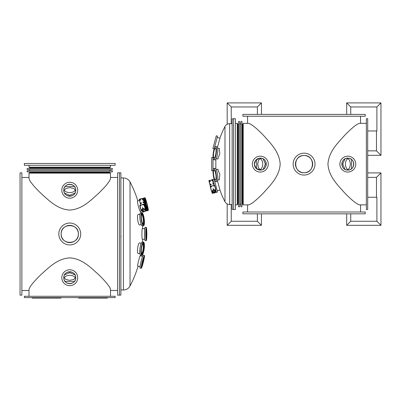 <?xml version="1.0" encoding="UTF-8"?>
<svg xmlns="http://www.w3.org/2000/svg" width="401" height="401" viewBox="0 0 401 401"><rect width="100%" height="100%" fill="white"/><g stroke="black" fill="none" stroke-linecap="round" stroke-linejoin="round"><path stroke-width="0.6" d="M367.697 197.252L376.895 197.252L376.895 221.267L350.74 221.267L346.685 225.322L346.685 213.823M350.74 221.267L350.74 213.823M376.895 221.267L380.95 225.322L346.685 225.322M376.479 197.252L376.479 177.367L367.697 177.367M376.479 177.367L380.95 172.901L367.697 172.901M231.237 204.545L231.237 221.267L227.182 225.322L227.182 203.924M231.237 221.267L257.392 221.267L261.447 225.322L227.182 225.322M261.447 213.823L261.447 225.322M257.392 221.267L257.392 213.823M380.95 172.901L380.95 225.322M227.182 124.3L227.182 102.902L261.447 102.902L257.392 106.957L257.392 114.4M227.182 102.902L231.237 106.957L257.392 106.957M261.447 102.902L261.447 114.4M367.697 130.972L376.895 130.972L376.895 106.957L350.74 106.957L350.74 114.4M367.697 155.327L380.95 155.327L376.479 150.856L367.697 150.856M376.479 150.856L376.479 130.972M231.237 123.683L231.237 106.957M346.685 114.4L346.685 102.902L350.74 106.957M346.685 102.902L380.95 102.902L376.895 106.957M380.95 102.902L380.95 155.327M240.846 204.791A0.581 0.581 0 0 0 240.264 204.214A0.581 0.581 0 0 0 239.683 204.791M240.846 123.433A0.581 0.581 0 0 1 240.264 124.014A0.581 0.581 0 0 1 239.683 123.433M365.211 114.4L242.921 114.4L242.921 116.23L365.211 116.23L365.211 114.4M260.319 156.159A7.955 7.955 0 0 0 252.364 164.114A7.955 7.955 0 0 0 260.319 172.064A7.955 7.955 0 0 0 268.274 164.114A7.955 7.955 0 0 0 260.319 156.159M347.812 156.159A7.955 7.955 0 0 0 339.858 164.114A7.955 7.955 0 0 0 347.812 172.064A7.955 7.955 0 0 0 355.762 164.114A7.955 7.955 0 0 0 347.812 156.159M304.063 153.177A10.937 10.937 0 0 0 293.131 164.114A10.937 10.937 0 0 0 304.063 175.047A10.937 10.937 0 0 0 315.001 164.114A10.937 10.937 0 0 0 304.063 153.177M233.557 118.711L233.557 209.517L235.387 209.517L235.387 118.711L233.557 118.711M235.387 204.796L237.282 204.796L237.282 123.428L235.387 123.428M237.282 204.214L237.943 204.214A0.581 0.581 0 0 1 238.525 204.791L238.525 204.48M237.282 124.014L237.943 124.014L237.943 204.214M238.525 123.744L238.525 123.433A0.581 0.581 0 0 1 237.943 124.014M238.525 121.939L238.525 206.284A0.581 0.581 0 0 0 239.101 206.866A0.581 0.581 0 0 0 239.683 206.284L239.683 121.939A0.581 0.581 0 0 0 239.101 121.363A0.581 0.581 0 0 0 238.525 121.939M240.846 121.939L240.846 206.284A0.581 0.581 0 0 0 241.422 206.866A0.581 0.581 0 0 0 242.004 206.284L242.004 121.939A0.581 0.581 0 0 0 241.422 121.363A0.581 0.581 0 0 0 240.846 121.939M243.247 124.014L242.585 124.014A0.581 0.581 0 0 1 242.004 123.433M242.585 124.014L242.585 204.214A0.581 0.581 0 0 0 242.004 204.791M242.585 204.214L243.247 204.214M367.697 118.711L367.697 209.517L366.369 209.517L366.369 118.711L367.697 118.711M365.211 213.823L242.921 213.823L242.921 211.994L365.211 211.994L365.211 213.823M347.221 170.049L349.547 168.119L350.434 164.114L349.552 160.109L347.221 158.174M344.94 158.881L342.765 164.114L344.94 169.342M348.038 169.768A5.965 3.835 90 0 1 345.426 164.114A5.965 3.835 90 0 1 348.038 158.46M260.911 158.174L258.585 160.104L257.698 164.114L258.58 168.114L260.911 170.049M263.186 169.342L265.367 164.114L263.186 158.881M260.094 169.768A5.965 3.835 90 0 0 262.705 164.114A5.965 3.835 90 0 0 260.094 158.46M259.738 158.174L255.803 160.215L254.364 164.41L256.209 168.435L260.319 170.079C268.008 170.445 268.023 157.788 260.319 158.149A5.965 5.965 0 0 0 254.354 164.114A5.965 5.965 0 0 0 260.319 170.079A5.965 5.965 0 0 0 266.284 164.114A5.965 5.965 0 0 0 260.319 158.149M347.812 170.079C355.502 170.445 355.517 157.788 347.812 158.149A5.965 5.965 0 0 0 341.847 164.114A5.965 5.965 0 0 0 347.812 170.079A5.965 5.965 0 0 0 353.777 164.114A5.965 5.965 0 0 0 347.812 158.149C340.113 157.773 340.118 170.45 347.812 170.079M304.063 172.731C315.171 173.262 315.196 154.976 304.063 155.498C292.951 154.961 292.951 173.267 304.063 172.731A8.616 8.616 0 0 0 312.68 164.114A8.616 8.616 0 0 0 304.063 155.498A8.616 8.616 0 0 0 295.447 164.114A8.616 8.616 0 0 0 304.063 172.731M351.547 168.761L351.547 159.463M256.585 159.463L256.585 168.761M366.369 123.348L359.597 123.348C356.81 123.944 351.737 128.029 344.389 135.613C338.123 142.736 328.604 151.678 327.963 164.174C328.705 176.686 338.173 185.543 344.444 192.67C351.757 200.209 356.805 204.279 359.597 204.876L366.369 204.876M243.247 123.348L243.247 204.876L248.535 204.876C251.322 204.284 256.384 200.204 263.728 192.625C270.008 185.488 279.487 176.605 280.169 164.079C279.452 151.593 269.993 142.716 263.713 135.583C256.399 128.034 251.342 123.959 248.535 123.348L243.247 123.348M247.562 116.23L247.562 123.348M247.562 204.876L247.562 211.994M360.569 204.876L360.569 211.994M360.569 116.23L360.569 123.348M211.683 164.114L211.683 170.741L213.011 170.741L213.011 157.483L211.683 157.483L211.683 164.114M215.908 153.177A4.972 1.128 -82.3 0 0 215.437 148.25A4.972 1.128 -82.3 0 0 213.633 153.177A4.972 1.128 -82.3 0 0 214.109 158.104A4.972 1.128 -82.3 0 0 215.908 153.177M213.883 159.748L215.167 159.919A6.627 1.504 -82.3 0 0 217.568 153.352A6.627 1.504 -82.3 0 0 216.936 146.781L215.658 146.611A6.627 1.504 -82.3 0 0 213.252 153.177A6.627 1.504 -82.3 0 0 213.883 159.748A6.627 1.504 -82.3 0 0 216.289 153.177A6.627 1.504 -82.3 0 0 215.658 146.611M219.959 138.16L217.227 137.428M214.134 148.946L212.856 148.606L216.289 135.804L217.573 136.145L214.134 148.946M213.633 175.047A4.972 1.128 82.3 0 1 214.109 170.119A4.972 1.128 82.3 0 1 215.908 175.047A4.972 1.128 82.3 0 1 215.437 179.974A4.972 1.128 82.3 0 1 213.633 175.047M213.883 168.48L215.167 168.305A6.627 1.504 82.3 0 1 217.568 174.876A6.627 1.504 82.3 0 1 216.936 181.442L215.658 181.618A6.627 1.504 82.3 0 1 213.252 175.047A6.627 1.504 82.3 0 1 213.883 168.48A6.627 1.504 82.3 0 1 216.289 175.047A6.627 1.504 82.3 0 1 215.658 181.618M217.477 180.761L219.943 190.024L217.212 190.711M219.177 179.803L219.838 174.53L217.768 169.292M219.177 148.42L219.838 153.698L217.768 158.931M224.981 127.222L224.981 126.505A80.531 80.531 0 0 0 219.969 138.119L217.467 147.438M215.838 159.448L215.838 168.776M233.557 118.836L232.149 118.836L232.149 209.392L233.557 209.392M219.938 190.014A80.531 80.531 0 0 0 224.981 201.718C226.019 203.528 227.583 204.47 229.668 204.545L229.668 123.683C227.583 123.759 226.019 124.701 224.981 126.505L224.981 201.001M215.111 192.62L216.239 192.264M212.851 179.603L214.104 179.142M216.274 192.385L217.553 192.039L214.134 179.227M110.44 169.593A0.581 0.581 0 0 0 109.859 170.174A0.581 0.581 0 0 0 110.44 170.751L29.083 170.751A0.581 0.581 0 0 0 29.659 170.174A0.581 0.581 0 0 0 29.083 169.593M119.473 295.121L119.473 172.831L117.643 172.831L117.643 295.121L119.473 295.121L119.473 172.831L120.881 172.831L120.881 295.121L119.473 295.121M77.714 190.229A7.955 7.955 0 0 0 69.759 182.275A7.955 7.955 0 0 0 61.809 190.229A7.955 7.955 0 0 0 69.759 198.184A7.955 7.955 0 0 0 77.714 190.229M77.714 277.723A7.955 7.955 0 0 0 69.759 269.768A7.955 7.955 0 0 0 61.809 277.723A7.955 7.955 0 0 0 69.759 285.672A7.955 7.955 0 0 0 77.714 277.723M80.696 233.973A10.937 10.937 0 0 0 69.759 223.036A10.937 10.937 0 0 0 58.827 233.973A10.937 10.937 0 0 0 69.759 244.911A10.937 10.937 0 0 0 80.696 233.973M115.162 163.468L24.361 163.468L24.361 165.297L115.162 165.297L115.162 163.468M29.078 165.297L29.078 167.192L110.445 167.192L110.445 165.297M29.659 167.192L29.659 167.854A0.581 0.581 0 0 1 29.083 168.435L110.44 168.435A0.581 0.581 0 0 1 109.859 167.854L29.659 167.854M109.859 167.192L109.859 167.854M111.934 168.435L27.589 168.435A0.581 0.581 0 0 0 27.007 169.011A0.581 0.581 0 0 0 27.589 169.593L111.934 169.593A0.581 0.581 0 0 0 112.511 169.011A0.581 0.581 0 0 0 111.934 168.435L110.13 168.435M111.934 170.751L27.589 170.751A0.581 0.581 0 0 0 27.007 171.332A0.581 0.581 0 0 0 27.589 171.914L111.934 171.914A0.581 0.581 0 0 0 112.511 171.332A0.581 0.581 0 0 0 111.934 170.751L110.13 170.751M109.859 173.157L109.859 172.495A0.581 0.581 0 0 1 110.44 171.914M109.859 172.495L29.659 172.495A0.581 0.581 0 0 0 29.083 171.914M29.659 172.495L29.659 173.157M115.162 297.602L24.361 297.602L24.361 296.279L115.162 296.279L115.162 297.602M20.05 295.121L20.05 172.831L21.88 172.831L21.88 295.121L20.05 295.121M63.824 277.131L65.754 279.457L69.759 280.344L73.764 279.462L75.699 277.131M74.992 274.85L69.759 272.675L64.531 274.85M64.105 277.948A5.965 3.835 180 0 1 69.759 275.337A5.965 3.835 180 0 1 75.413 277.948M75.699 190.821L73.769 188.49L69.759 187.608L65.759 188.49L63.824 190.821M64.531 193.097L69.759 195.277L74.992 193.097M64.105 190.004A5.965 3.835 180 0 0 69.759 192.615A5.965 3.835 180 0 0 75.413 190.004M63.794 190.229C63.428 197.919 76.085 197.934 75.724 190.229A5.965 5.965 0 0 0 69.759 184.265A5.965 5.965 0 0 0 63.794 190.229A5.965 5.965 0 0 0 69.759 196.194A5.965 5.965 0 0 0 75.724 190.229C76.1 182.535 63.423 182.535 63.794 190.229M63.794 277.723C63.428 285.412 76.085 285.427 75.724 277.723A5.965 5.965 0 0 0 69.759 271.753A5.965 5.965 0 0 0 63.794 277.723A5.965 5.965 0 0 0 69.759 283.687A5.965 5.965 0 0 0 75.724 277.723C76.1 270.023 63.423 270.028 63.794 277.723M61.142 233.973C60.611 245.081 78.897 245.106 78.375 233.973C78.912 222.856 60.606 222.861 61.142 233.973A8.616 8.616 0 0 0 69.759 242.59A8.616 8.616 0 0 0 78.375 233.973A8.616 8.616 0 0 0 69.759 225.357A8.616 8.616 0 0 0 61.142 233.973M65.112 281.457L74.411 281.457M74.411 186.495L65.112 186.495M110.526 296.279L110.526 289.507C109.929 286.72 105.844 281.647 98.26 274.299C91.137 268.033 82.195 258.515 69.699 257.873C57.188 258.615 48.331 268.084 41.203 274.354C33.664 281.662 29.594 286.715 28.997 289.507L28.997 296.279M110.526 173.157L28.997 173.157L28.997 178.445C29.589 181.227 33.669 186.295 41.248 193.638C48.386 199.919 57.268 209.397 69.794 210.079C82.28 209.362 91.157 199.904 98.29 193.623C105.839 186.31 109.914 181.247 110.526 178.445L110.526 173.157M117.643 177.473L110.526 177.473M28.997 177.473L21.88 177.473M28.997 290.479L21.88 290.479M117.643 290.479L110.526 290.479M27.589 170.751L29.393 170.751M27.589 168.435L29.393 168.435M107.368 297.602L107.368 298.098L106.877 297.602M107.368 298.098L78.546 298.098L79.042 297.602M78.546 298.098L78.546 297.602M32.15 297.602L32.15 298.098L32.641 297.602M60.972 297.602L60.972 298.098L60.481 297.602M60.972 298.098L32.15 298.098M140.185 211.267A5.343 0.431 -104.5 0 1 140.144 211.317A5.343 0.431 -104.5 0 1 138.39 206.249A5.343 0.431 -104.5 0 1 137.478 200.971A5.343 0.431 -104.5 0 1 137.538 200.996M142.395 239.277A5.343 0.431 -90 0 1 142.34 239.317A5.343 0.431 -90 0 1 141.909 233.973A5.343 0.431 -90 0 1 142.34 228.635A5.343 0.431 -90 0 1 142.395 228.67M137.779 266.094A5.343 0.446 -76 0 1 137.713 266.119A5.343 0.446 -76 0 1 138.571 260.83A5.343 0.446 -76 0 1 140.3 255.753A5.343 0.446 -76 0 1 140.34 255.803M139.738 224.891A5.343 1.203 -97.5 0 1 139.598 224.951A5.343 1.203 -97.5 0 1 137.683 219.653A5.343 1.203 -97.5 0 1 138.195 214.36A5.343 1.203 -97.5 0 1 138.345 214.38M138.315 253.492A5.343 1.213 -82.5 0 1 138.16 253.512A5.343 1.213 -82.5 0 1 137.638 248.214A5.343 1.213 -82.5 0 1 139.558 242.921A5.343 1.213 -82.5 0 1 139.698 242.981M120.881 289.933L123.423 289.983A7.459 7.459 0 0 0 130.029 285.988A112.014 112.014 0 0 0 138.104 266.179M120.881 177.803L123.423 177.969A7.459 7.459 0 0 1 130.029 181.964L130.029 285.988M139.999 267.943A6.566 0.551 -76 0 1 139.984 267.923A6.566 0.551 -76 0 1 141.042 261.597A6.566 0.551 -76 0 1 143.117 255.247A6.566 0.551 -76 0 1 143.147 255.221A6.566 0.551 -76 0 1 143.172 255.211M143.267 262.048L143.373 262.079A6.566 0.551 -76 0 1 141.347 268.234A6.566 0.551 -76 0 1 141.312 268.259A6.606 0.551 -76 0 1 141.267 268.284A6.606 0.551 -76 0 1 141.217 268.299L140.049 268.008A6.606 0.551 -76 0 1 140.009 267.973A6.606 0.551 -76 0 1 141.077 261.607A6.606 0.551 -76 0 1 143.162 255.221A6.606 0.551 -76 0 1 143.197 255.196A6.606 0.551 -76 0 1 143.247 255.181L144.41 255.472A6.606 0.551 -76 0 1 144.45 255.507A6.606 0.551 -76 0 1 144.465 255.537M141.879 263.828L141.784 264.209M141.608 265.171L141.513 265.552M141.428 266.279L141.337 266.66M141.347 267.076L141.252 267.457M141.373 267.507L141.277 267.888M141.503 267.537L141.408 267.918M141.723 267.176L141.628 267.557M142.024 266.439L141.929 266.82M142.385 265.382L142.29 265.763M142.781 264.069L142.686 264.449M143.182 262.6L143.087 262.981M143.563 261.066L143.468 261.447M143.899 259.577L143.804 259.958M144.17 258.234L144.074 258.615M144.35 257.126L144.255 257.507M144.43 256.329L144.335 256.71M144.405 255.898L144.31 256.279M144.275 255.863L144.18 256.244M144.054 256.229L143.959 256.61M143.753 256.966L143.658 257.347M143.393 258.023L143.297 258.404M142.997 259.332L142.901 259.713M142.596 260.805L142.5 261.186M142.215 262.339L142.119 262.72M141.217 268.299A6.606 0.551 -76 0 1 142.27 261.783L142.29 261.703A6.606 0.551 -76 0 1 144.33 255.512A6.606 0.551 -76 0 1 144.41 255.472M141.894 263.788L141.784 264.254L141.894 263.788M141.628 265.131L141.513 265.597L141.628 265.131M141.448 266.239L141.332 266.705L141.448 266.239M141.368 267.036L141.252 267.502L141.368 267.036M141.393 267.467L141.277 267.928L141.393 267.467M141.267 268.284L141.312 268.259A6.566 0.551 -76 0 1 142.31 261.793L142.375 261.808A5.799 0.486 104 0 0 141.448 267.522A5.799 0.486 104 0 0 141.523 267.492L141.408 267.963L141.518 267.502A5.799 0.486 104 0 0 143.312 262.064M141.743 267.136L141.628 267.602L141.743 267.136M142.044 266.399L141.929 266.865L142.044 266.399M142.405 265.342L142.29 265.803L142.405 265.342M142.801 264.033L142.686 264.495L142.801 264.033M143.202 262.56L143.087 263.026L143.202 262.56M143.583 261.026L143.468 261.492L143.583 261.026M143.919 259.537L143.804 260.003L143.919 259.537M144.185 258.194L144.074 258.66L144.185 258.194M144.365 257.086L144.25 257.547L144.365 257.086M144.445 256.289L144.335 256.755L144.445 256.289M144.425 255.863L144.31 256.324L144.425 255.863M144.295 255.828L144.18 256.289L144.295 255.828M144.074 256.189L143.959 256.655L144.074 256.189M143.774 256.926L143.658 257.392L143.774 256.926M143.413 257.983L143.297 258.45L143.413 257.983M143.017 259.297L142.901 259.758L143.017 259.297M142.616 260.765L142.5 261.231L142.616 260.765M142.23 262.299L142.119 262.76L142.23 262.299M143.413 258.154A5.178 0.431 -76 0 1 141.588 265.462M143.287 258.525A5.178 0.431 -76 0 1 143.974 256.886A5.178 0.431 -76 0 1 144.039 256.856A5.178 0.431 -76 0 1 143.287 261.658A5.178 0.431 -76 0 1 141.603 266.876A5.178 0.431 -76 0 1 141.538 266.906A5.178 0.431 -76 0 1 141.653 265.071M143.332 261.983A5.799 0.486 104 0 0 144.255 256.269A5.799 0.486 104 0 0 144.185 256.299A5.799 0.486 104 0 0 142.395 261.728L142.33 261.713A6.566 0.551 -76 0 1 144.48 255.557A6.566 0.551 -76 0 1 143.393 261.998L143.393 261.998M143.979 256.625A5.659 0.471 -76 0 1 144.119 256.424A5.659 0.471 -76 0 1 144.19 256.394A5.659 0.471 -76 0 1 144.255 256.57A5.659 0.471 -76 0 1 143.277 262.003A5.659 0.471 -76 0 1 141.593 267.256A5.659 0.471 -76 0 1 141.523 267.347A5.659 0.471 -76 0 1 141.453 267.382A5.659 0.471 -76 0 1 141.378 267.081M141.438 267.372A5.659 0.471 104 0 0 141.493 267.342A5.659 0.471 104 0 0 143.312 261.733A5.659 0.471 104 0 0 144.17 256.394M141.613 265.317A4.972 0.416 104 0 0 143.363 258.289M140.656 204.966A6.566 0.531 -104.5 0 1 140.26 203.297M142.926 211.828A6.606 0.536 -104.5 0 1 142.921 211.823A6.606 0.536 -104.5 0 0 142.977 211.873A6.606 0.536 -104.5 0 0 143.022 211.883L143.182 211.843M139.663 199.187A6.606 0.536 -104.5 0 1 139.688 199.117A6.606 0.536 -104.5 0 1 139.723 199.081L140.891 198.786A6.606 0.536 -104.5 0 1 140.936 198.796A6.606 0.536 -104.5 0 1 140.941 198.796L140.936 198.796M120.881 288.78L120.881 289.322M120.881 286.129L120.881 286.976M120.881 282.043L120.881 283.181M120.881 276.645L120.881 278.038M120.881 270.079L120.881 271.688M120.881 262.525L120.881 264.304M120.881 254.184L120.881 256.094M120.881 245.297L120.881 247.272M121.047 236.094L120.881 238.089M120.881 226.811L120.881 228.796M120.881 217.723L120.881 219.643M120.881 209.076L120.881 210.881M120.881 201.112L120.881 202.751M120.881 194.049L120.881 195.477M120.881 188.079L120.881 189.257M120.881 183.367L120.881 184.265M120.881 180.039L120.881 180.63M120.881 178.189L120.881 178.46M143.899 225.457A6.606 1.489 -97.5 0 1 143.884 225.477A6.606 1.489 -97.5 0 1 143.753 225.618A6.606 1.489 -97.5 0 1 143.568 225.703L142.4 225.853A6.606 1.489 -97.5 0 1 142.039 225.723A6.566 1.479 -97.5 0 1 141.999 225.688A6.566 1.479 -97.5 0 1 140.029 219.502A6.566 1.479 -97.5 0 1 140.32 213.016A6.566 1.479 -97.5 0 1 140.335 212.996L140.35 212.976A6.606 1.489 -97.5 0 1 140.48 212.836A6.606 1.489 -97.5 0 1 140.666 212.751L141.834 212.6A6.606 1.489 -97.5 0 1 142.195 212.73A6.606 1.489 -97.5 0 1 142.215 212.746M141.999 225.688L142.039 225.723A6.606 1.489 -97.5 0 1 140.059 219.497A6.606 1.489 -97.5 0 1 140.35 212.976M141.748 221.397L141.804 221.833M142.104 222.725L142.16 223.162M142.5 223.798L142.555 224.234M142.916 224.525L142.967 224.976M143.302 224.901L143.368 225.347M143.653 224.851L143.708 225.287M143.939 224.4L144.009 224.846M144.139 223.578L144.2 224.009M144.24 222.435L144.31 222.881M144.245 221.041L144.295 221.492M144.134 219.512L144.185 219.964M143.919 217.964L143.979 218.4M143.628 216.465L143.688 216.901M143.272 215.131L143.332 215.568M142.876 214.059L142.936 214.495M142.475 213.302L142.535 213.768M142.084 212.946L142.134 213.397M141.723 213.006L141.779 213.442M141.438 213.457L141.493 213.893M141.237 214.284L141.292 214.72M141.132 215.422L141.202 215.873M141.137 216.806L141.207 217.252M141.252 218.314L141.302 218.766M141.453 219.893L141.513 220.329M141.222 219.312L141.267 219.302A6.566 1.479 -97.5 0 1 142.235 212.766A6.566 1.479 -97.5 0 1 144.195 218.901L144.21 218.986A6.566 1.479 -97.5 0 1 143.914 225.437A6.566 1.479 -97.5 0 1 143.784 225.573A6.566 1.479 -97.5 0 1 141.277 219.387L141.222 219.312A6.606 1.489 -97.5 0 1 141.643 212.68A6.606 1.489 -97.5 0 1 141.834 212.6M143.568 225.703A6.606 1.489 -97.5 0 1 141.232 219.392L141.277 219.387M141.759 221.377L141.834 221.843L141.759 221.377M142.114 222.705L142.19 223.177L142.114 222.705M142.51 223.778L142.586 224.249L142.51 223.778M143.663 224.831L143.743 225.302L143.663 224.831M144.154 223.557L144.23 224.024L144.154 223.557M143.934 217.944L144.009 218.415L143.934 217.944M143.643 216.445L143.718 216.916L143.643 216.445M143.287 215.111L143.363 215.583L143.287 215.111M142.891 214.039L142.967 214.51L142.891 214.039M141.733 212.986L141.814 213.457L141.733 212.986M141.448 213.437L141.523 213.908L141.448 213.437M141.247 214.264L141.322 214.735L141.247 214.264M141.468 219.873L141.543 220.344L141.468 219.873M141.728 214.219A5.178 1.163 -97.5 0 1 143.252 219.076A5.178 1.163 -97.5 0 1 143.047 224.164M141.849 214.084A5.178 1.163 -97.5 0 1 141.994 214.019A5.178 1.163 -97.5 0 1 143.784 218.66A5.178 1.163 -97.5 0 1 143.498 224.219A5.178 1.163 -97.5 0 1 143.352 224.284A5.178 1.163 -97.5 0 1 141.568 219.643A5.178 1.163 -97.5 0 1 141.849 214.084M144.024 218.926A5.799 1.303 82.5 0 0 141.974 213.397A5.799 1.303 82.5 0 0 141.814 213.467A5.799 1.303 82.5 0 0 141.443 219.282L141.267 219.302M141.438 219.282A5.659 1.273 -97.5 0 0 141.448 219.362A5.799 1.303 82.5 0 0 143.498 224.896A5.799 1.303 82.5 0 0 143.663 224.821A5.799 1.303 82.5 0 0 144.034 219.011M143.458 224.896A5.799 1.303 82.5 0 0 143.583 224.831A5.799 1.303 82.5 0 0 144.064 223.492A5.799 1.303 82.5 0 0 144.074 223.437M142.911 214.655A5.799 1.303 82.5 0 0 142.886 214.6A5.799 1.303 82.5 0 0 141.934 213.402M141.257 217.252A5.659 1.273 -97.5 0 1 141.804 213.608A5.659 1.273 -97.5 0 1 141.959 213.538A5.659 1.273 -97.5 0 1 142.931 214.705A5.659 1.273 -97.5 0 1 144.079 223.382A5.659 1.273 -97.5 0 1 143.608 224.69A5.659 1.273 -97.5 0 1 143.448 224.76A5.659 1.273 -97.5 0 1 141.804 221.357M143.433 224.76A5.659 1.273 82.5 0 0 143.578 224.695A5.659 1.273 82.5 0 0 143.889 218.65A5.659 1.273 82.5 0 0 141.944 213.543M142.936 224.054A4.972 1.118 82.5 0 0 143.207 219.081A4.972 1.118 82.5 0 0 141.653 214.355M145.002 240.535A6.566 0.531 -90 0 1 144.982 240.52A6.566 0.531 -90 0 1 144.495 234.139A6.566 0.531 -90 0 1 144.956 227.462A6.566 0.531 -90 0 1 144.982 227.427A6.566 0.531 -90 0 1 145.002 227.412M146.776 233.933L146.836 234.019A6.566 0.531 -90 0 1 146.375 240.49A6.566 0.531 -90 0 1 146.35 240.52A6.606 0.536 -90 0 1 146.31 240.56A6.606 0.536 -90 0 1 146.265 240.585L145.067 240.585A6.606 0.536 -90 0 1 145.022 240.56A6.606 0.536 -90 0 1 144.53 234.139A6.606 0.536 -90 0 1 144.997 227.422A6.606 0.536 -90 0 1 145.022 227.387A6.606 0.536 -90 0 1 145.067 227.367L146.265 227.367A6.606 0.536 -90 0 1 146.31 227.387A6.606 0.536 -90 0 1 146.33 227.412A6.566 0.531 -90 0 1 146.836 233.933L146.776 233.933A5.799 0.466 90 0 0 146.305 228.174A5.799 0.466 90 0 0 146.245 228.224L146.24 227.738L146.245 228.214A5.799 0.466 90 0 0 145.839 233.933L145.779 233.933A6.566 0.531 -90 0 1 146.35 227.427L146.31 227.387M145.844 236.099L145.844 236.485M145.909 237.462L145.909 237.853M145.999 238.58L145.999 238.971M146.109 239.372L146.109 239.758M146.23 239.778L146.23 240.169M146.36 239.778L146.36 240.169M146.48 239.372L146.48 239.758M146.591 238.58L146.591 238.971M146.681 237.462L146.681 237.853M146.746 236.099L146.746 236.485M146.781 234.57L146.781 234.961M146.781 232.991L146.781 233.377M146.746 231.467L146.746 231.853M146.681 230.099L146.681 230.485M146.591 228.981L146.591 229.367M146.48 228.189L146.48 228.58M146.36 227.783L146.36 228.169M146.23 227.783L146.23 228.169M146.109 228.189L146.109 228.58M145.999 228.981L145.999 229.367M145.909 230.099L145.909 230.485M145.844 231.467L145.844 231.853M145.809 232.991L145.809 233.377M145.809 234.57L145.809 234.961M146.265 240.585A6.606 0.536 -90 0 1 145.733 234.019L145.733 233.933A6.606 0.536 -90 0 1 146.2 227.422A6.606 0.536 -90 0 1 146.265 227.367M145.854 236.054L145.859 236.53L145.854 236.054M145.919 237.422L145.924 237.898L145.919 237.422M146.009 238.535L146.009 239.016L146.009 238.535M146.119 239.327L146.124 239.803L146.119 239.327M146.24 239.738L146.24 240.214L146.24 239.738M146.37 239.738L146.37 240.214L146.37 239.738M146.49 239.327L146.495 239.803L146.49 239.327M146.601 238.535L146.601 239.016L146.601 238.535M146.691 237.422L146.696 237.898L146.691 237.422M146.756 236.054L146.761 236.53L146.756 236.054M146.791 234.525L146.791 235.006L146.791 234.525M146.791 232.946L146.796 233.422L146.791 232.946M146.756 231.422L146.761 231.898L146.756 231.422M146.691 230.054L146.696 230.53L146.691 230.054M146.601 228.936L146.606 229.412L146.601 228.936M146.49 228.149L146.495 228.625L146.49 228.149M146.37 227.738L146.375 228.214L146.37 227.738M146.119 228.149L146.124 228.625L146.119 228.149M146.009 228.936L146.014 229.412L146.009 228.936M145.919 230.054L145.924 230.53L145.919 230.054M145.854 231.422L145.859 231.898L145.854 231.422M145.819 232.946L145.824 233.422L145.819 232.946M145.819 234.525L145.819 235.006L145.819 234.525M145.944 230.334A5.178 0.416 -90 0 1 145.944 237.618M145.939 230.42A5.178 0.416 -90 0 1 146.185 228.841A5.178 0.416 -90 0 1 146.24 228.796A5.178 0.416 -90 0 1 146.656 233.638A5.178 0.416 -90 0 1 146.295 239.106A5.178 0.416 -90 0 1 146.24 239.151A5.178 0.416 -90 0 1 145.939 237.532M146.31 240.56L146.35 240.52A6.566 0.531 -90 0 1 145.779 234.019L145.839 234.019A5.799 0.466 90 0 0 146.305 239.773A5.799 0.466 90 0 0 146.37 239.723A5.799 0.466 90 0 0 146.776 234.019M146.139 228.565A5.659 0.456 -90 0 1 146.215 228.364A5.659 0.456 -90 0 1 146.275 228.314A5.659 0.456 -90 0 1 146.375 228.455A5.659 0.456 -90 0 1 146.731 233.973A5.659 0.456 -90 0 1 146.375 239.492A5.659 0.456 -90 0 1 146.33 239.587A5.659 0.456 -90 0 1 146.275 239.638A5.659 0.456 -90 0 1 146.139 239.387M146.255 239.633A5.659 0.456 90 0 0 146.3 239.587A5.659 0.456 90 0 0 146.696 233.703A5.659 0.456 90 0 0 146.255 228.319M145.934 237.462A4.972 0.401 90 0 0 145.934 230.49M140.295 254.866A6.566 1.489 -82.5 0 1 140.28 254.846A6.566 1.489 -82.5 0 1 139.984 248.364A6.566 1.489 -82.5 0 1 141.949 242.179A6.566 1.489 -82.5 0 1 141.969 242.164A6.606 1.499 -82.5 0 1 142.16 242.044A6.606 1.499 -82.5 0 1 142.36 242.014L143.528 242.164A6.606 1.499 -82.5 0 1 143.849 242.389A6.606 1.499 -82.5 0 1 143.864 242.415M142.19 255.116A6.606 1.499 -82.5 0 1 142.17 255.136A6.606 1.499 -82.5 0 1 141.999 255.242A6.606 1.499 -82.5 0 1 141.799 255.272L140.636 255.116A6.606 1.499 -82.5 0 1 140.31 254.891A6.606 1.499 -82.5 0 1 140.014 248.369A6.606 1.499 -82.5 0 1 141.989 242.149L141.949 242.179M141.162 250.615L141.092 251.061M141.147 252.008L141.097 252.46M141.252 253.146L141.192 253.582M141.458 253.973L141.398 254.409M141.743 254.424L141.688 254.861M142.099 254.475L142.049 254.921M142.505 254.104L142.44 254.55M142.906 253.372L142.851 253.808M143.302 252.299L143.247 252.735M143.658 250.966L143.603 251.402M143.954 249.467L143.894 249.903M144.16 247.903L144.109 248.354M144.265 246.379L144.215 246.826M144.27 244.996L144.22 245.447M144.165 243.858L144.104 244.289M143.969 243.021L143.904 243.467M143.668 242.58L143.613 243.016M143.317 242.53L143.257 242.966M142.931 242.876L142.861 243.327M142.51 243.633L142.45 244.069M142.109 244.705L142.054 245.141M141.754 246.034L141.698 246.47M141.463 247.537L141.408 247.973M141.257 249.101L141.207 249.552M141.799 255.272A6.606 1.499 -82.5 0 1 141.172 248.555L141.182 248.475A6.606 1.499 -82.5 0 1 143.327 242.194A6.606 1.499 -82.5 0 1 143.528 242.164M141.267 253.131L141.222 253.607L141.267 253.131M141.473 253.958L141.423 254.429L141.473 253.958M141.764 254.409L141.713 254.881L141.764 254.409M142.926 253.357L142.876 253.828L142.926 253.357M143.322 252.284L143.272 252.755L143.322 252.284M143.678 250.951L143.628 251.427L143.678 250.951M143.969 249.452L143.919 249.923L143.969 249.452M144.18 243.838L144.134 244.314L144.18 243.838M143.688 242.565L143.638 243.036L143.688 242.565M143.332 242.515L143.282 242.991L143.332 242.515M142.525 243.613L142.475 244.089L142.525 243.613M142.129 244.69L142.079 245.161L142.129 244.69M141.774 246.019L141.723 246.495L141.774 246.019M141.483 247.522L141.433 247.993L141.483 247.522M144.009 248.861L144.17 248.966A6.566 1.489 -82.5 0 1 142.21 255.101A6.566 1.489 -82.5 0 1 142.039 255.206A6.566 1.489 -82.5 0 1 141.217 248.565L141.393 248.585A5.659 1.283 -82.5 0 1 141.403 248.505L141.232 248.48A6.566 1.489 -82.5 0 1 143.879 242.435A6.566 1.489 -82.5 0 1 144.18 248.881L144.009 248.861A5.799 1.313 97.5 0 0 143.458 242.971A5.799 1.313 97.5 0 0 143.282 243.001A5.799 1.313 97.5 0 0 141.403 248.505L141.342 248.58M143.007 243.703A5.178 1.173 -82.5 0 1 143.222 248.79A5.178 1.173 -82.5 0 1 141.693 253.648M143.157 243.602A5.178 1.173 -82.5 0 1 143.312 243.582A5.178 1.173 -82.5 0 1 143.844 248.535A5.178 1.173 -82.5 0 1 142.114 253.823A5.178 1.173 -82.5 0 1 141.959 253.848A5.178 1.173 -82.5 0 1 141.433 248.896A5.178 1.173 -82.5 0 1 143.157 243.602M141.393 248.585A5.799 1.313 97.5 0 0 141.944 254.475A5.799 1.313 97.5 0 0 142.119 254.445A5.799 1.313 97.5 0 0 143.999 248.941M141.904 254.465A5.799 1.313 97.5 0 0 142.034 254.434A5.799 1.313 97.5 0 0 142.871 253.242A5.799 1.313 97.5 0 0 142.891 253.191M144.044 244.46A5.799 1.313 97.5 0 0 144.034 244.399A5.799 1.313 97.5 0 0 143.418 242.971M141.728 246.625A5.659 1.283 -82.5 0 1 143.237 243.131A5.659 1.283 -82.5 0 1 143.408 243.106A5.659 1.283 -82.5 0 1 144.049 244.51A5.659 1.283 -82.5 0 1 142.911 253.141A5.659 1.283 -82.5 0 1 142.099 254.304A5.659 1.283 -82.5 0 1 141.929 254.329A5.659 1.283 -82.5 0 1 141.217 250.5M141.914 254.329A5.659 1.283 97.5 0 0 142.069 254.299A5.659 1.283 97.5 0 0 143.949 248.55A5.659 1.283 97.5 0 0 143.393 243.106M141.618 253.517A4.972 1.128 97.5 0 0 143.177 248.785A4.972 1.128 97.5 0 0 142.896 243.813M209.913 181.463L209.803 181.036M212.435 180.791L212.319 180.36M213.302 184.039L213.192 183.613M210.786 184.716L210.67 184.285M212.881 192.555L212.766 192.124M215.402 191.884L215.287 191.452M212.746 181.939L212.861 182.365M214.871 190.711L215.157 190.951L215.282 190.6L215.157 190.951L215.267 190.6L215.152 190.936L214.886 190.706L215.152 190.946L215.272 190.6M212.209 192.931L211.788 191.347L212.209 192.936M214.43 185.357L212.911 179.673L208.991 180.666L210.49 186.505L208.891 180.605L209.217 180.52M212.831 193.232L213.352 193.006M209.984 180.4L209.417 180.465M211.623 191.182L212.219 193.347L211.773 191.332M211.643 191.202L211.883 192.079M209.172 181.934L210.44 186.706M212.971 182.119L212.64 182.204L212.971 182.119M212.841 182.3L212.766 182.029M215.152 190.936L214.891 190.706M215.217 190.615L214.931 190.691M212.495 181.001A0.446 0.446 75 0 0 212.811 180.455A0.446 0.446 -105 0 1 212.495 181.001A0.446 0.446 -105 0 1 211.949 180.686A0.446 0.446 -105 0 1 212.264 180.139A0.446 0.446 -105 0 1 212.811 180.455A0.446 0.446 75 0 0 212.264 180.139M209.974 181.673A0.446 0.446 75 0 0 210.289 181.127A0.446 0.446 -105 0 1 209.974 181.673A0.446 0.446 -105 0 1 209.427 181.357A0.446 0.446 -105 0 1 209.743 180.811A0.446 0.446 -105 0 1 210.289 181.127A0.446 0.446 75 0 0 209.743 180.811M210.846 184.926A0.446 0.446 75 0 0 211.157 184.38A0.446 0.446 -105 0 1 210.846 184.926A0.446 0.446 -105 0 1 210.299 184.61A0.446 0.446 -105 0 1 210.615 184.064A0.446 0.446 -105 0 1 211.162 184.38A0.446 0.446 75 0 0 210.615 184.064M213.362 184.254A0.446 0.446 75 0 0 213.678 183.708A0.446 0.446 -105 0 1 213.367 184.254A0.446 0.446 -105 0 1 212.821 183.939A0.446 0.446 -105 0 1 213.137 183.392A0.446 0.446 -105 0 1 213.683 183.708A0.446 0.446 75 0 0 213.137 183.392M212.941 192.766A0.446 0.446 75 0 0 213.252 192.219A0.446 0.446 -105 0 1 212.941 192.766A0.446 0.446 -105 0 1 212.395 192.45A0.446 0.446 -105 0 1 212.71 191.904A0.446 0.446 -105 0 1 213.257 192.219A0.446 0.446 75 0 0 212.71 191.904M215.778 191.548A0.446 0.446 -105 0 1 215.462 192.094A0.446 0.446 -105 0 1 214.916 191.778A0.446 0.446 -105 0 1 215.232 191.232A0.446 0.446 -105 0 1 215.778 191.548M215.462 192.094A0.446 0.446 75 0 0 215.773 191.548A0.446 0.446 75 0 0 215.232 191.232M212.304 180.295A0.286 0.286 -105 0 1 212.655 180.495A0.286 0.286 75 0 0 212.304 180.295A0.286 0.286 -105 0 1 212.655 180.495A0.286 0.286 -105 0 1 212.455 180.846A0.286 0.286 -105 0 1 212.104 180.645A0.286 0.286 -105 0 1 212.304 180.295A0.286 0.286 -105 0 1 212.655 180.495A0.286 0.286 -105 0 1 212.455 180.846A0.286 0.286 75 0 0 212.655 180.495A0.286 0.286 -105 0 1 212.455 180.846M213.177 183.548A0.286 0.286 -105 0 1 213.527 183.748A0.286 0.286 -105 0 1 213.322 184.099A0.286 0.286 -105 0 1 212.971 183.899A0.286 0.286 -105 0 1 213.177 183.548A0.286 0.286 -105 0 1 213.522 183.748A0.286 0.286 -105 0 1 213.322 184.099M212.751 192.059A0.286 0.286 -105 0 1 213.101 192.264A0.286 0.286 75 0 0 212.751 192.059A0.286 0.286 -105 0 1 213.101 192.264A0.286 0.286 -105 0 1 212.896 192.615A0.286 0.286 -105 0 1 212.545 192.41A0.286 0.286 -105 0 1 212.751 192.059A0.286 0.286 -105 0 1 213.101 192.264A0.286 0.286 -105 0 1 212.896 192.615A0.286 0.286 75 0 0 213.101 192.264A0.286 0.286 -105 0 1 212.896 192.615M215.267 191.387A0.286 0.286 -105 0 1 215.618 191.588A0.286 0.286 75 0 0 215.267 191.387A0.286 0.286 -105 0 1 215.623 191.588A0.286 0.286 -105 0 1 215.417 191.939A0.286 0.286 -105 0 1 215.066 191.738A0.286 0.286 -105 0 1 215.272 191.387A0.286 0.286 -105 0 1 215.618 191.588A0.286 0.286 -105 0 1 215.417 191.939A0.286 0.286 75 0 0 215.618 191.588A0.286 0.286 -105 0 1 215.417 191.939M211.001 184.425A0.286 0.286 -105 0 1 210.801 184.776A0.286 0.286 -105 0 1 210.45 184.57A0.286 0.286 -105 0 1 210.655 184.219A0.286 0.286 -105 0 1 211.001 184.425M210.655 184.219A0.286 0.286 -105 0 1 211.006 184.42A0.286 0.286 -105 0 1 210.801 184.776M209.783 180.966A0.286 0.286 -105 0 1 210.134 181.172A0.286 0.286 75 0 0 209.783 180.966A0.286 0.286 -105 0 1 210.134 181.172A0.286 0.286 -105 0 1 209.934 181.523A0.286 0.286 -105 0 1 209.583 181.317A0.286 0.286 -105 0 1 209.783 180.966A0.286 0.286 -105 0 1 210.134 181.172A0.286 0.286 -105 0 1 209.934 181.523A0.286 0.286 75 0 0 210.134 181.172A0.286 0.286 -105 0 1 209.934 181.523M214.7 192.645L216.254 192.174L215.773 190.375M210.495 186.5L208.991 180.666M211.793 191.352L212.294 193.232L211.788 191.347M212.36 193.272L213.944 192.846M211.527 191.087A3.133 3.133 -105 0 1 211.392 191.001L210.319 186.996A3.133 3.133 -105 0 1 210.4 186.856A3.133 3.133 -105 0 0 210.325 186.996L211.392 191.001A3.133 3.133 -105 0 0 211.522 191.082M210.881 186.209L211.332 186.089M211.688 185.994L213.352 185.553M213.563 185.493L213.989 185.382M213.558 189.663A0.316 0.316 75 0 0 213.497 189.673A0.316 0.316 -105 0 1 213.883 189.894A0.316 0.316 -105 0 1 213.658 190.274A0.316 0.316 75 0 0 213.713 190.254M212.966 190.204L213.928 192.746L212.966 190.204A0.652 0.652 -105 0 1 213.412 189.342A0.652 0.652 -105 0 1 214.224 189.868L214.655 192.54M213.643 190.28A0.311 0.311 75 0 0 213.658 190.28A0.316 0.316 -105 0 1 213.277 190.054A0.316 0.316 -105 0 1 213.497 189.673A0.311 0.311 -105 0 1 213.883 189.894A0.311 0.311 -105 0 1 213.658 190.274A0.311 0.311 -105 0 1 213.277 190.054A0.311 0.311 -105 0 1 213.497 189.673L213.492 189.673A0.311 0.311 75 0 0 213.477 189.678M212.971 190.204A0.652 0.652 -105 0 1 213.412 189.342L213.407 189.342M214.279 192.59L214.37 192.916M214.224 192.37A0.391 0.391 -105 0 1 214.7 192.645A0.391 0.391 -105 0 1 214.425 193.127A0.391 0.391 -105 0 1 213.944 192.846A0.391 0.391 -105 0 1 214.224 192.37L214.219 192.37A0.391 0.391 75 0 0 213.944 192.846A0.391 0.391 75 0 0 214.42 193.127L214.425 193.127A0.391 0.391 -105 0 1 213.944 192.846A0.391 0.391 -105 0 1 214.224 192.37L214.425 193.127M214.274 192.565L214.37 192.926M211.357 190.766L210.405 187.217M213.026 185.638L211.923 185.979M213.964 185.984L213.893 185.728M215.568 190.525L215.583 190.52A0.311 0.311 75 0 0 215.803 190.3L214.37 190.761M213.287 191.051L212.094 191.372L211.382 190.861L210.5 186.475A0.311 0.311 75 0 1 210.72 186.254L210.72 186.254A0.311 0.311 75 0 0 210.5 186.475L210.385 186.911A0.416 0.416 75 0 0 210.385 187.127L211.382 190.856A0.416 0.416 75 0 0 211.487 191.046L211.808 191.367A0.311 0.311 75 0 0 212.109 191.447L212.124 191.442M212.4 191.046L212.335 190.791M211.242 186.711L211.172 186.455M215.121 190.32L215.056 190.064M211.372 190.826L210.39 187.157L211.372 190.826M213.858 189.899A0.286 0.286 -105 0 1 213.653 190.249A0.286 0.286 -105 0 1 213.302 190.049A0.286 0.286 -105 0 1 213.502 189.698A0.286 0.286 -105 0 1 213.858 189.899M214.009 186.134A0.286 0.286 75 0 0 214.209 185.778A0.286 0.286 75 0 0 213.858 185.578A0.286 0.286 75 0 0 213.658 185.929A0.286 0.286 75 0 0 214.009 186.129A0.286 0.286 75 0 0 214.209 185.778A0.286 0.286 75 0 0 213.858 185.578M211.287 186.861A0.286 0.286 75 0 0 211.487 186.51A0.286 0.286 75 0 0 211.137 186.305A0.286 0.286 75 0 0 210.936 186.655A0.286 0.286 75 0 0 211.287 186.861A0.286 0.286 75 0 0 211.487 186.51A0.286 0.286 75 0 0 211.137 186.305M212.445 191.197A0.286 0.286 75 0 0 212.645 190.846A0.286 0.286 75 0 0 212.294 190.64A0.286 0.286 75 0 0 212.094 190.991A0.286 0.286 75 0 0 212.445 191.197A0.286 0.286 75 0 0 212.645 190.846A0.286 0.286 75 0 0 212.294 190.64M215.167 190.47A0.286 0.286 75 0 0 215.367 190.114A0.286 0.286 75 0 0 215.016 189.914A0.286 0.286 75 0 0 214.816 190.264A0.286 0.286 75 0 0 215.167 190.47A0.286 0.286 75 0 0 215.372 190.114A0.286 0.286 75 0 0 215.021 189.914M213.197 188.565L213.106 188.209M215.843 189.663L214.921 185.914A0.416 0.416 75 0 0 214.816 185.728L214.495 185.407A0.311 0.311 75 0 0 214.194 185.327L214.846 185.934L215.728 190.28M212.094 191.372L212.109 191.447A0.311 0.311 75 0 1 211.808 191.367L211.548 190.991M140.19 199.638L140.3 200.064M140.43 199.803L140.004 199.914L140.43 199.803M142.711 198.986L142.816 199.412M142.951 199.152L142.52 199.262L142.951 199.152M143.548 202.249L143.658 202.675M143.789 202.41L143.363 202.52L143.789 202.41M141.032 202.896L141.142 203.322M141.272 203.061L140.841 203.172L141.272 203.061M142.936 210.866L143.047 211.162M142.921 210.821L143.062 211.197M145.573 210.104L145.683 210.53M145.814 210.269L145.388 210.38L145.814 210.269M146.435 210.6L145.879 208.741M144.906 204.445L143.267 198.31L144.746 204.345M147.027 210.495L144.024 198.44L147.142 210.355L146.445 210.645M146.475 210.53L145.974 208.575M143.322 198.515L144.064 198.43M145.598 210.104L145.708 210.52M146.691 210.58L146.485 209.367L146.195 209.442M146.806 210.445L143.603 198.44M142.731 198.986L142.841 199.402M143.683 199.688L143.969 199.613L143.688 198.525M146.064 208.936L146.355 208.861L144.099 200.119L143.814 200.194M143.573 202.244L143.678 202.665M147.082 204.174L147.152 204.154C147.939 207.111 148.295 209.212 148.23 210.46C147.573 209.397 146.871 207.387 146.129 204.42L146.154 204.35A5.228 0.426 -104.5 0 1 146.129 204.259A5.228 0.426 -104.5 0 1 146.104 204.164L146.049 204.114C145.267 201.162 144.906 199.061 144.972 197.813C145.633 198.876 146.335 200.886 147.077 203.853L147.077 203.853C145.122 196.736 144.836 197.688 144.876 197.758A6.606 0.536 -104.5 0 0 145.969 204.139L145.919 204.149A6.606 0.536 -104.5 0 0 145.959 204.299A6.606 0.536 -104.5 0 0 145.994 204.455L146.049 204.114M145.357 200.816A5.228 0.426 -104.5 0 1 145.237 199.086A5.228 0.426 -104.5 0 1 146.951 204.044A5.228 0.426 -104.5 0 1 147.844 209.217A5.228 0.426 -104.5 0 1 147.117 207.643M146.856 210.54A6.606 0.536 75.5 0 0 147.107 210.831L148.175 210.555A6.606 0.536 -104.5 0 1 146.049 204.44L146.129 204.42M146.104 204.164L146.044 204.184A5.799 0.471 75.5 0 0 146.044 204.189L146.154 204.35A5.82 0.471 75.5 0 0 148.014 209.763A5.82 0.471 75.5 0 0 147.087 204.129L147.152 204.154C148.881 211.327 148.169 210.635 148.175 210.555M144.876 197.758L143.809 198.034A6.606 0.536 75.5 0 0 143.728 198.41M147.032 203.909A5.82 0.471 75.5 0 0 145.117 198.525A5.82 0.471 75.5 0 0 146.114 204.144M145.097 198.766A5.659 0.461 -104.5 0 1 145.142 198.67A5.659 0.461 -104.5 0 1 145.152 198.665A5.659 0.461 -104.5 0 1 147.012 204.029A5.669 0.461 -104.5 0 1 148.044 209.467A5.804 0.471 -104.5 0 1 148.004 209.758A5.804 0.471 75.5 0 0 148.034 209.763A5.804 0.471 75.5 0 0 147.067 204.114M147.017 203.929A5.804 0.471 75.5 0 0 145.137 198.515A5.804 0.471 75.5 0 0 145.112 198.535A5.804 0.471 -104.5 0 1 145.287 198.766L145.287 198.771A5.669 0.461 -104.5 0 1 147.012 204.029A5.659 0.461 -104.5 0 1 147.979 209.628A5.659 0.461 -104.5 0 1 147.964 209.628A5.659 0.461 -104.5 0 1 147.884 209.568M144.831 211.417L144.641 211.462A6.606 0.536 -104.5 0 1 144.631 211.467A6.606 0.536 -104.5 0 1 144.616 211.467L145.368 211.277A6.606 0.536 -104.5 0 1 145.267 211.217M141.533 198.62L141.317 198.675A6.606 0.536 -104.5 0 1 141.332 198.67A6.606 0.536 -104.5 0 1 141.342 198.67L142.069 198.48M143.217 200.986L142.911 200.861L143.157 200.605M143.272 200.766L142.941 200.851L143.272 200.766M143.072 200.675L143.142 200.946L143.072 200.675M143.117 200.67L143.182 200.931M145.443 209.287L145.157 209.357M143.292 200.761L142.851 200.871L143.292 200.761M145.473 209.277L145.342 209.628L145.057 209.382M143.092 199.112A0.446 0.446 75.5 0 1 142.771 199.653A0.446 0.446 75.5 0 1 142.23 199.332A0.446 0.446 75.5 0 1 142.55 198.791A0.446 0.446 75.5 0 1 143.092 199.112M142.571 198.786A0.446 0.446 -104.5 0 0 142.27 199.322A0.446 0.446 -104.5 0 0 142.791 199.648M140.571 199.763A0.446 0.446 75.5 0 1 140.25 200.305A0.446 0.446 75.5 0 1 139.708 199.984A0.446 0.446 75.5 0 1 140.029 199.442A0.446 0.446 75.5 0 1 140.571 199.763M140.049 199.437A0.446 0.446 -104.5 0 0 139.754 199.974A0.446 0.446 -104.5 0 0 140.275 200.299M141.413 203.021A0.446 0.446 75.5 0 1 141.092 203.563A0.446 0.446 75.5 0 1 140.55 203.242A0.446 0.446 75.5 0 1 140.871 202.7A0.446 0.446 75.5 0 1 141.413 203.021M140.891 202.695A0.446 0.446 -104.5 0 0 140.596 203.232A0.446 0.446 -104.5 0 0 141.112 203.558M143.929 202.37A0.446 0.446 75.5 0 1 143.613 202.916A0.446 0.446 75.5 0 1 143.067 202.595A0.446 0.446 75.5 0 1 143.388 202.049A0.446 0.446 75.5 0 1 143.929 202.37M143.408 202.044A0.446 0.446 -104.5 0 0 143.112 202.585A0.446 0.446 -104.5 0 0 143.633 202.911M142.836 210.59A0.446 0.446 -104.5 0 0 143.137 211.417A0.446 0.446 75.5 0 1 142.576 211.101A0.446 0.446 75.5 0 1 142.831 210.58M145.954 210.229A0.446 0.446 75.5 0 1 145.638 210.776A0.446 0.446 75.5 0 1 145.092 210.455A0.446 0.446 75.5 0 1 145.413 209.908A0.446 0.446 75.5 0 1 145.954 210.229M145.438 209.903A0.446 0.446 -104.5 0 0 145.137 210.44A0.446 0.446 -104.5 0 0 145.658 210.766M142.791 199.487A0.286 0.286 75.5 0 1 142.455 199.277A0.286 0.286 75.5 0 1 142.646 198.931A0.286 0.286 -104.5 0 0 142.455 199.277A0.286 0.286 -104.5 0 0 142.791 199.487A0.286 0.286 75.5 0 1 142.425 199.282A0.286 0.286 75.5 0 1 142.631 198.936A0.286 0.286 75.5 0 1 142.982 199.142A0.286 0.286 75.5 0 1 142.776 199.492A0.286 0.286 75.5 0 1 142.455 199.277A0.286 0.286 75.5 0 1 142.646 198.931M143.628 202.746A0.286 0.286 75.5 0 1 143.297 202.535A0.286 0.286 75.5 0 1 143.488 202.189M143.819 202.4A0.286 0.286 75.5 0 1 143.613 202.751A0.286 0.286 75.5 0 1 143.267 202.545A0.286 0.286 75.5 0 1 143.473 202.194A0.286 0.286 75.5 0 1 143.819 202.4M143.082 211.257A0.286 0.286 75.5 0 1 142.896 210.751A0.286 0.286 -104.5 0 0 143.082 211.257A0.286 0.286 75.5 0 1 142.896 210.751M143.087 211.267A0.286 0.286 75.5 0 1 142.891 210.741M145.653 210.605A0.286 0.286 75.5 0 1 145.322 210.395A0.286 0.286 75.5 0 1 145.513 210.049A0.286 0.286 -104.5 0 0 145.322 210.395A0.286 0.286 -104.5 0 0 145.653 210.605A0.286 0.286 75.5 0 1 145.322 210.395A0.286 0.286 75.5 0 1 145.513 210.049M145.844 210.259A0.286 0.286 75.5 0 1 145.638 210.61A0.286 0.286 75.5 0 1 145.292 210.4A0.286 0.286 75.5 0 1 145.498 210.054A0.286 0.286 75.5 0 1 145.844 210.259M141.112 203.392A0.286 0.286 75.5 0 1 140.776 203.187A0.286 0.286 75.5 0 1 140.967 202.841M141.302 203.051A0.286 0.286 75.5 0 1 141.097 203.397A0.286 0.286 75.5 0 1 140.746 203.192A0.286 0.286 75.5 0 1 140.951 202.841A0.286 0.286 75.5 0 1 141.302 203.051M140.27 200.134A0.286 0.286 75.5 0 1 139.939 199.924A0.286 0.286 75.5 0 1 140.129 199.578A0.286 0.286 75.5 0 1 140.46 199.788A0.286 0.286 75.5 0 1 140.255 200.139A0.286 0.286 75.5 0 1 139.909 199.934A0.286 0.286 75.5 0 1 140.114 199.583A0.286 0.286 -104.5 0 0 139.939 199.924A0.286 0.286 -104.5 0 0 140.27 200.134A0.286 0.286 75.5 0 1 139.939 199.924A0.286 0.286 75.5 0 1 140.129 199.578M140.686 204.961L139.242 199.352L143.197 198.33M142.029 210.164L142.47 211.883L143.152 211.763M143.999 211.543L146.425 210.866M144.676 204.71L144.425 204.776M145.633 208.455L145.322 208.44L144.405 204.881L144.671 204.716L144.38 204.791L145.342 208.53L145.643 208.455L145.388 208.515M144.31 204.144A3.133 3.123 75.5 0 1 144.982 204.49L146.014 208.5A3.133 3.123 75.5 0 1 145.593 209.127M146.014 208.5L145.954 208.515A3.133 3.123 75.5 0 1 145.593 209.071M144.982 204.49L145.954 208.515M144.34 204.194A3.133 3.123 75.5 0 1 144.921 204.505M141.929 204.64L144.014 204.104L144.2 204.52M142.525 207.076L142.586 207.432L142.495 207.081M142.816 208.56A0.316 0.311 75.5 0 1 143.197 208.786A0.316 0.311 75.5 0 1 142.972 209.167A0.316 0.311 75.5 0 1 142.591 208.941A0.316 0.311 75.5 0 1 142.816 208.56M143.172 211.502L142.285 209.086A0.652 0.652 75.5 0 1 142.731 208.234L142.766 208.224A0.652 0.652 75.5 0 1 143.573 208.756L144.004 211.578A0.366 0.366 75.5 0 1 143.919 211.873M142.731 208.234A0.652 0.652 75.5 0 1 143.538 208.766L143.954 211.477M143.568 211.818L143.513 211.487M143.698 212.024L143.628 212.044A0.391 0.391 75.5 0 1 143.152 211.763A0.391 0.391 75.5 0 1 143.433 211.287A0.391 0.391 75.5 0 1 143.904 211.568A0.391 0.391 75.5 0 1 143.628 212.044L143.503 211.267A0.391 0.391 -104.5 0 1 143.979 211.548A0.391 0.391 -104.5 0 1 143.698 212.024L143.503 211.267M143.463 211.502L143.578 211.833M141.799 209.608L141.874 209.903M140.716 205.573L140.636 205.267L140.716 205.573M143.398 204.565L143.473 204.856M144.555 209.217L144.475 208.916L144.555 209.217M142.596 209.939L141.458 210.229L140.916 209.843L139.989 205.342L143.844 204.35L145.212 208.565L144.33 204.801A0.416 0.416 -104.5 0 0 144.225 204.615L143.959 204.279A0.311 0.311 -104.5 0 0 143.658 204.194L141.799 204.721M141.819 209.628L141.884 209.878L141.819 209.628M140.711 205.277L140.766 205.533L140.716 205.277M143.423 204.58L143.488 204.831L143.423 204.58M144.54 208.926L144.616 209.177L144.54 208.926M144.415 204.43L144.22 204.084L144.335 204.68M141.789 209.613L141.864 209.908M145.543 209.227L145.598 208.816L145.593 209.212L145.127 209.332M145.312 208.851L145.388 209.267M144.781 204.781L145.698 208.34M144.25 204.821L144.651 204.721M144.38 204.791A0.416 0.416 -104.5 0 0 144.275 204.6L144.28 204.5M143.388 204.565L143.463 204.861M144.27 204.069L143.643 204.199M144.736 204.726L145.688 208.41M145.112 205.959L145.418 207.152M145.844 208.304L144.977 204.731M143.017 209.152A0.311 0.311 75.5 0 1 142.596 208.941A0.311 0.311 75.5 0 1 142.861 208.55M143.172 208.791A0.286 0.286 75.5 0 1 142.967 209.142A0.286 0.286 75.5 0 1 142.616 208.936A0.286 0.286 75.5 0 1 142.821 208.585A0.286 0.286 75.5 0 1 143.172 208.791M143.277 204.455A0.286 0.286 -104.5 0 0 143.087 204.801A0.286 0.286 -104.5 0 0 143.423 205.006M143.618 204.66A0.286 0.286 -104.5 0 0 143.267 204.455A0.286 0.286 -104.5 0 0 143.062 204.806A0.286 0.286 -104.5 0 0 143.413 205.011A0.286 0.286 -104.5 0 0 143.618 204.66M140.561 205.157A0.286 0.286 -104.5 0 0 140.365 205.502A0.286 0.286 -104.5 0 0 140.701 205.708A0.286 0.286 -104.5 0 0 140.896 205.362A0.286 0.286 -104.5 0 0 140.545 205.157A0.286 0.286 -104.5 0 0 140.34 205.507A0.286 0.286 -104.5 0 0 140.691 205.713M141.668 209.502A0.286 0.286 -104.5 0 0 141.463 209.853A0.286 0.286 -104.5 0 0 141.809 210.059A0.286 0.286 -104.5 0 0 142.014 209.708A0.286 0.286 -104.5 0 0 141.668 209.502A0.286 0.286 -104.5 0 0 141.488 209.848A0.286 0.286 -104.5 0 0 141.824 210.054M144.4 208.801A0.286 0.286 -104.5 0 0 144.205 209.147A0.286 0.286 -104.5 0 0 144.54 209.357A0.286 0.286 -104.5 0 0 144.736 209.011A0.286 0.286 -104.5 0 0 144.385 208.801A0.286 0.286 -104.5 0 0 144.18 209.152A0.286 0.286 -104.5 0 0 144.53 209.357M143.322 204.565L143.423 204.886M140.616 205.262L140.701 205.588M140.806 205.387L140.48 205.472L140.806 205.387M141.738 209.608L141.824 209.934M141.924 209.733L141.603 209.818L141.924 209.733M144.46 208.906L144.54 209.232M144.646 209.031L144.32 209.116L144.646 209.031M141.533 210.294L142.626 210.014M143.718 209.728L145.002 209.397A0.311 0.311 -104.5 0 0 145.222 209.182L143.708 209.653M143.959 204.279L144.275 204.6M144.921 209.337L144.946 209.412A0.311 0.311 -104.5 0 0 145.172 209.192L145.342 208.746L145.222 209.182M145.342 208.746A0.416 0.416 -104.5 0 0 145.342 208.53L145.292 208.54A0.416 0.416 -104.5 0 1 145.292 208.756L145.092 209.172M123.423 177.969L123.423 289.983M214.249 192.47L214.4 193.021L214.249 192.47M214.38 192.951L214.269 192.54L214.38 192.951M214.219 192.37A0.391 0.391 75 0 0 213.944 192.846A0.391 0.391 75 0 0 214.42 193.127L214.219 192.37M210.46 186.931L210.746 186.33L214.214 185.402M214.44 185.462L214.846 185.934M215.918 189.863L215.803 190.3L215.918 189.863A0.416 0.416 75 0 0 215.918 189.643L215.843 189.838M147.954 209.623L146.987 204.039A5.654 0.456 -104.5 0 1 147.954 209.623M145.127 198.685L146.987 204.039A5.654 0.456 -104.5 0 0 145.132 198.675L145.087 199.031A5.669 0.461 -104.5 0 1 145.287 198.771L145.212 198.655A5.799 0.471 75.5 0 0 145.107 198.545M145.287 198.771L147.012 204.029L148.044 209.467A5.669 0.461 -104.5 0 1 147.753 209.357L147.964 209.628M144.185 211.497L144.2 211.497A6.606 0.536 75.5 0 0 144.3 211.553L144.631 211.467M141.332 198.67L141.002 198.756A6.606 0.536 75.5 0 0 140.941 198.856L140.926 198.861M143.448 211.387L143.593 211.944L143.448 211.387M143.568 211.843L143.478 211.487L143.573 211.843M143.573 211.873L143.468 211.462L143.573 211.873M143.804 204.189L144.064 204.124M145.408 207.106A2.296 2.291 -104.5 0 0 145.122 206.004M143.618 204.284L143.608 204.209A0.311 0.311 -104.5 0 1 143.909 204.289L143.844 204.35M139.919 205.322L139.799 205.753L139.989 205.342M139.799 205.969L140.761 209.708L139.864 205.954M140.866 209.898L141.182 210.219L140.916 209.843M141.182 210.219A0.311 0.311 -104.5 0 0 141.483 210.304L141.232 210.169M213.011 169.417L213.267 169.417M213.011 158.811L213.267 158.811M218.059 158.971L216.239 158.726M219.472 148.46L217.653 148.215M219.472 179.763L217.653 180.009M218.059 169.252L216.239 169.498M229.668 204.545L232.149 204.545M229.668 123.683L232.149 123.683M140.671 255.888A112.014 112.014 0 0 0 140.816 255.141M142.545 242.039A112.014 112.014 0 0 0 142.711 239.277M142.711 228.67A112.014 112.014 0 0 0 142.54 225.838M140.801 212.736A112.014 112.014 0 0 0 140.49 211.187M137.844 200.916A112.014 112.014 0 0 0 130.029 181.964M137.673 266.069L140.014 266.65M140.235 255.778L142.576 256.364M137.438 201.021L139.533 200.48M140.084 211.292L142.18 210.751M139.448 224.931L141.327 224.68M138.054 214.415L139.934 214.169M142.29 239.277L144.711 239.277M142.29 228.67L144.711 228.67M138.019 253.452L139.894 253.703M139.408 242.941L141.282 243.186M211.698 179.854L212.766 179.568M212.63 193.287L212.304 193.372M210.46 186.866L208.891 180.605M214.921 185.914L215.918 189.643M214.495 185.407L214.194 185.327"/></g></svg>
